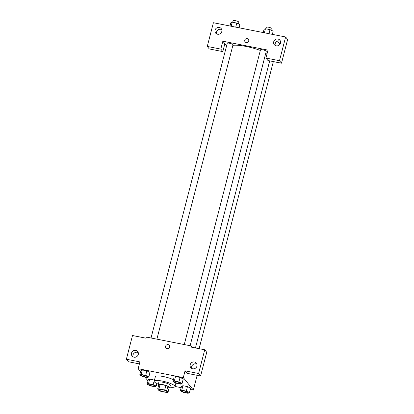 <?xml version="1.0" encoding="UTF-8"?>
<svg xmlns="http://www.w3.org/2000/svg" width="414" height="414" viewBox="0 0 414 414"><rect width="100%" height="100%" fill="white"/><g stroke="black" fill="none" stroke-linecap="round" stroke-linejoin="round"><path stroke-width="0.62" d="M158.878 389.884A4.171 0.869 14.5 0 1 158.79 389.621A4.171 0.869 14.5 0 1 163.044 389.828A4.171 0.869 14.5 0 1 166.868 391.711A4.171 0.869 14.5 0 1 163.163 391.644A4.171 0.869 14.5 0 1 158.878 389.884M160.937 391.344L166.728 392.488A5.667 1.18 14.5 0 0 167.986 392.358L166.697 390.759A5.667 1.18 14.5 0 0 164.72 389.993L158.929 388.849A5.667 1.18 14.5 0 0 157.672 388.974L158.955 390.573A5.667 1.18 14.5 0 0 160.937 391.344M164.72 389.993L165.89 385.475L160.099 384.332L158.929 388.849M160.099 384.332A5.667 1.18 14.5 0 0 158.836 384.461L157.672 388.974M165.89 385.475A5.667 1.18 14.5 0 1 167.867 386.241L166.697 390.759M167.986 392.358L169.155 387.84L167.867 386.241M169.114 388.006A5.962 1.242 -165.5 0 0 169.771 387.644A5.962 1.242 -165.5 0 0 162.743 384.59A5.962 1.242 -165.5 0 0 158.226 384.658A5.962 1.242 -165.5 0 0 158.624 385.294M158.226 384.658L158.81 382.401A5.962 1.242 14.5 0 1 163.328 382.334A5.962 1.242 14.5 0 1 170.351 385.382L169.771 387.644M158.345 384.197A10.733 2.23 14.5 0 1 154.422 381.884A10.733 2.23 14.5 0 1 154.189 381.206A10.733 2.23 14.5 0 1 165.139 381.734A10.733 2.23 14.5 0 1 174.972 386.578A10.733 2.23 14.5 0 1 169.89 387.183M154.189 381.206L155.359 376.688A10.733 2.23 14.5 0 1 162.257 376.347A10.733 2.23 14.5 0 1 173.445 379.726M190.274 389.46L193.338 390.066L183.304 377.604L138.157 368.688L140.594 371.71M144.91 377.066L147.984 380.88M175.008 386.443L181.156 387.659M148.838 376.926L150.003 372.409L146.846 370.866L142.281 369.966L140.884 370.608L139.715 375.125L142.871 376.662L147.436 377.563L148.838 376.926L145.676 375.384L141.117 374.484L139.715 375.125M182.062 383.488L183.231 378.97L180.069 377.433L175.51 376.528L174.108 377.17L172.938 381.687L176.095 383.229L180.659 384.13L182.062 383.488L178.9 381.946L174.341 381.046L172.938 381.687M189.446 392.658L190.616 388.146L187.459 386.604L182.895 385.703L181.492 386.34L180.328 390.857L183.485 392.4L188.044 393.3L189.446 392.658L186.29 391.121L181.73 390.221L180.328 390.857M153.066 384.554L154.463 380.15L149.671 379.136L148.269 379.778L147.099 384.296L150.261 385.838L154.82 386.738L156.223 386.096L153.066 384.554L148.502 383.654L147.099 384.296M200.604 375.995L198.596 373.506L204.728 349.789L206.736 352.283L200.604 375.995L187.061 373.319L185.053 370.83L183.304 377.604M197.152 375.312L193.338 390.066M192.613 347.398L191.48 345.985L191.185 347.113L204.728 349.789M196.935 364.227A3.576 3.369 -38.9 0 0 191.729 368.424M190.192 364.724A3.576 3.369 -38.9 0 0 195.693 368.015A3.576 3.369 -38.9 0 0 192.888 362.048A3.576 3.369 -38.9 0 0 190.192 364.724M185.053 370.83L198.596 373.506M191.48 345.985L146.339 337.068L146.044 338.197L132.501 335.521L126.368 359.233L128.376 361.727L139.394 363.906M126.368 359.233L139.911 361.908L138.157 368.688M138.25 352.635A3.576 3.369 -38.9 0 0 133.044 356.827M131.507 353.126A3.576 3.369 -38.9 0 0 137.008 356.423A3.576 3.369 -38.9 0 0 134.203 350.456A3.576 3.369 -38.9 0 0 131.507 353.126M169.222 345.297A2.086 1.966 -38.9 0 0 168.105 344.629A2.086 1.966 141.1 0 1 168.829 348.133A2.086 1.966 141.1 0 1 165.895 345.586A2.086 1.966 141.1 0 1 168.105 344.629A2.086 1.966 -38.9 0 0 165.967 347.915M232.875 45.333A20.891 4.342 14.5 0 1 260.323 50.425M265.866 52.801A20.891 4.342 14.5 0 1 267.128 53.478M184.256 344.557L260.473 49.851A2.981 0.621 14.5 0 1 263.516 49.996A2.981 0.621 14.5 0 1 266.243 51.341L190.114 345.716M151.032 337.995L227.25 43.284A2.981 0.621 14.5 0 1 230.287 43.429A2.981 0.621 14.5 0 1 233.02 44.779L156.89 339.154M222.851 41.209L267.993 50.125L265.948 58.032L279.491 60.708L285.624 36.991L213.396 22.723L207.264 46.44L220.807 49.116L222.851 41.209L226.587 45.845M273.333 61.66L277.96 62.498M248.359 39.283A2.086 1.966 -38.9 0 0 244.762 40.199A2.086 1.966 141.1 0 1 248.359 39.283A2.086 1.966 141.1 0 1 247.965 42.124A2.086 1.966 141.1 0 1 244.762 40.199A2.086 1.966 -38.9 0 0 245.109 41.902M273.716 41.762A3.576 3.369 141.1 0 1 279.885 40.189A3.576 3.369 141.1 0 1 279.217 45.054A3.576 3.369 141.1 0 1 273.716 41.762M215.032 30.17A3.576 3.369 141.1 0 1 221.2 28.592A3.576 3.369 141.1 0 1 220.527 33.462A3.576 3.369 141.1 0 1 215.032 30.17M280.459 41.271A3.576 3.369 -38.9 0 0 275.248 45.462M221.769 29.673A3.576 3.369 -38.9 0 0 216.563 33.87M224.859 43.703L222.815 51.605L209.272 48.93L207.264 46.44M222.815 51.605L220.807 49.116M265.948 58.032L267.956 60.522L281.499 63.197L287.632 39.485L285.624 36.991M281.499 63.197L279.491 60.708M280.014 44.169L277.53 41.084M280.34 41.209L279.683 43.755M239.121 27.805L239.949 24.607L236.792 23.065L232.233 22.165L230.831 22.806L230.003 26.004M236.792 23.065L235.742 27.138M232.233 22.165L231.178 26.237M232.689 22.252L233.087 20.7A2.981 0.621 14.5 0 1 236.13 20.845A2.981 0.621 14.5 0 1 238.862 22.19L238.428 23.862M272.35 34.372L273.178 31.169L270.016 29.627L265.457 28.726L264.054 29.368L263.226 32.566M270.016 29.627L268.965 33.7M265.457 28.726L264.401 32.799M265.912 28.82L266.316 27.262A2.981 0.621 14.5 0 1 269.354 27.412A2.981 0.621 14.5 0 1 272.086 28.757L271.651 30.429M148.771 384.466L148.776 384.451A2.981 0.621 14.5 0 1 148.776 384.451A2.981 0.621 14.5 0 1 151.819 384.596A2.981 0.621 14.5 0 1 154.546 385.941A2.981 0.621 14.5 0 1 154.546 385.951A2.981 0.621 14.5 0 1 151.897 385.91A2.981 0.621 14.5 0 1 148.838 384.658A2.981 0.621 14.5 0 1 148.771 384.466A2.981 0.621 14.5 0 1 151.814 384.611A2.981 0.621 14.5 0 1 154.541 385.962L154.541 385.962M156.885 383.54L156.223 386.096M154.231 380.036L149.671 379.136L148.502 383.654M149.671 379.136L148.269 379.778M182 391.013L181.994 391.033A2.981 0.621 14.5 0 1 182 391.013A2.981 0.621 14.5 0 1 185.042 391.158A2.981 0.621 14.5 0 1 187.775 392.503A2.981 0.621 14.5 0 1 187.77 392.513A2.981 0.621 14.5 0 1 185.12 392.472A2.981 0.621 14.5 0 1 182.062 391.22A2.981 0.621 14.5 0 1 181.994 391.033A2.981 0.621 14.5 0 1 185.037 391.178A2.981 0.621 14.5 0 1 187.77 392.524L187.775 392.503M190.616 388.146L187.459 386.604L186.29 391.121M187.459 386.604L182.895 385.703L181.73 390.221M182.895 385.703L181.492 386.34M141.386 375.281L141.386 375.296A2.981 0.621 14.5 0 1 141.386 375.281A2.981 0.621 14.5 0 1 144.429 375.426A2.981 0.621 14.5 0 1 147.161 376.771A2.981 0.621 14.5 0 1 147.156 376.781A2.981 0.621 14.5 0 1 144.507 376.74A2.981 0.621 14.5 0 1 141.448 375.488A2.981 0.621 14.5 0 1 141.386 375.296A2.981 0.621 14.5 0 1 144.424 375.441A2.981 0.621 14.5 0 1 147.156 376.787L147.161 376.771M150.003 372.409L146.846 370.866L145.676 375.384M146.846 370.866L142.281 369.966L141.117 374.484M142.281 369.966L140.884 370.608M174.615 381.843L174.61 381.858A2.981 0.621 14.5 0 1 174.615 381.843A2.981 0.621 14.5 0 1 177.653 381.987A2.981 0.621 14.5 0 1 180.385 383.333A2.981 0.621 14.5 0 1 180.385 383.343L180.38 383.354A2.981 0.621 14.5 0 1 177.735 383.302A2.981 0.621 14.5 0 1 174.672 382.05A2.981 0.621 14.5 0 1 174.61 381.858A2.981 0.621 14.5 0 1 177.653 382.008A2.981 0.621 14.5 0 1 180.38 383.354M183.231 378.97L180.069 377.433L178.9 381.946M180.069 377.433L175.51 376.528L174.341 381.046M175.51 376.528L174.108 377.17M175.867 383.116L174.972 386.578M269.7 60.868L195.455 347.957M273.354 61.588L199.108 348.681"/></g></svg>
